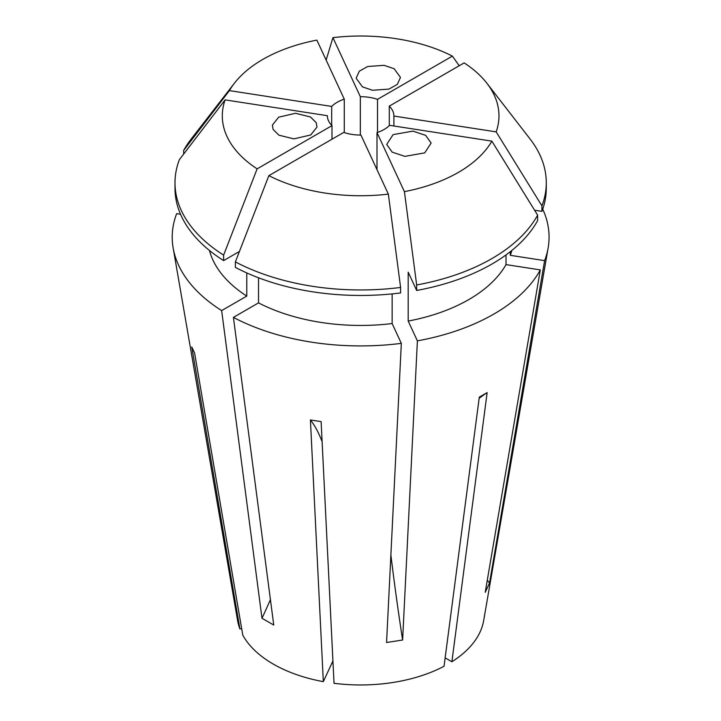 <?xml version="1.0" encoding="UTF-8"?>
<svg xmlns="http://www.w3.org/2000/svg" width="721" height="721" viewBox="0 0 721 721"><rect width="100%" height="100%" fill="white"/><g stroke="black" fill="none" stroke-linecap="round" stroke-linejoin="round"><path stroke-width="1.08" d="M316.285 122.741L316.952 127.139L310.706 134.971L293.889 138.874L278.928 135.188L273.097 129.419L272.43 125.021L278.676 117.19L295.502 113.278L310.463 116.964L316.285 122.741M372.523 90.269L362.492 86.89L356.138 78.201L359.319 71.19L367.674 66.512L384.095 65.332L394.126 68.72L400.479 77.408L397.307 84.42L388.943 89.098L372.523 90.269M393.107 134.62L412.917 131.123L425.678 135.377L431.131 143.064L424.723 152.879L404.914 156.376L392.152 152.122L386.699 144.434L393.107 134.62M542.724 209.162A188.424 108.781 180 0 1 548.131 247.952A188.424 108.781 180 0 1 544.616 260.632L489.514 583.073L485.206 592.338L540.308 269.906A188.424 108.781 180 0 1 417.387 340.871L402.624 640.023L386.564 642.501L401.327 343.358A188.424 108.781 180 0 1 233.415 317.384L258.524 302.883L258.524 277.783M270.411 599.611A554.161 319.944 -60 0 1 261.993 618.267L273.755 625.053L233.415 317.384M548.131 247.952L483.647 620.691A123.624 71.37 180 0 1 451.887 661.752L487.144 392.621L479.303 397.145L444.046 666.276A123.624 71.37 180 0 1 334.03 683.292L321.124 421.614L310.418 419.955L323.323 681.642A123.624 71.37 180 0 1 273.223 664.059A123.624 71.37 180 0 1 242.779 635.138L194.616 353.101L191.75 346.918L239.913 628.955L241.679 628.685M331.993 139.198L331.993 125.625A33.247 19.197 0 0 1 327.388 115.874A33.247 19.197 0 0 1 327.388 115.702L327.388 116.054M344.277 132.592L344.277 99.165A33.247 19.197 0 0 0 331.696 106.429L331.696 125.328M377.525 132.412L377.525 99.345A33.247 19.197 0 0 0 360.338 96.686L360.338 135.07M487.144 392.621A443.325 255.955 -120 0 0 479.15 398.316M451.887 661.752L445.154 657.858M344.277 99.165L316.87 40.115A138.333 79.86 180 0 0 234.361 83.276L191.173 139.036A185.639 107.177 180 0 0 183.657 150.446L183.657 154.087M331.696 106.429L229.413 90.612A138.333 79.86 180 0 1 234.361 83.276M327.388 115.702L225.114 99.877L179.349 159.711A185.639 107.177 180 0 0 174.996 182.792L174.996 188.271A185.639 107.177 180 0 0 223.627 260.587L223.627 255.108A185.639 107.177 180 0 1 174.996 182.792M223.627 255.108L257.127 168.858A138.333 79.86 180 0 1 225.114 99.877M257.127 168.858L331.993 125.625M393.891 125.986L393.891 116.054A33.247 19.197 0 0 0 393.891 115.874A33.247 19.197 0 0 0 389.277 106.131L389.277 125.625M377.002 169.669L377.002 132.592A33.247 19.197 0 0 0 389.583 125.328L491.866 141.145A138.333 79.86 180 0 1 404.409 191.642L416.666 284.975L416.666 290.455L408.194 272.196L408.194 321.07L417.387 340.871M343.755 132.412A33.247 19.197 0 0 0 360.942 135.07L388.349 194.12A138.333 79.86 180 0 1 268.879 175.645L343.755 132.412M377.002 132.592L404.409 191.642M239.913 628.955A123.624 71.37 180 0 1 237.624 620.691L173.148 247.952A188.424 108.781 180 0 1 176.663 213.65L180.529 214.245M261.993 618.267L221.653 310.589A188.424 108.781 180 0 1 173.148 247.952M221.653 310.589L246.771 296.097A152.951 88.304 180 0 1 209.441 250.466M246.771 296.097L246.771 272.926M239.426 251.467L223.627 260.587M229.413 90.612L183.657 150.446M360.338 96.686L332.931 37.636A138.333 79.86 180 0 1 452.4 56.112L459.196 65.764M377.525 99.345L452.4 56.112M511.838 250.466A152.951 88.304 180 0 1 510.306 255.324L544.616 260.632M506.007 254.937L506.007 264.598L540.308 269.906M506.007 264.598A152.951 88.304 180 0 1 408.194 321.07M510.306 251.683L510.306 255.324M389.277 106.131L464.153 62.898A138.333 79.86 180 0 1 486.918 83.276L530.106 139.036A185.639 107.177 180 0 1 546.284 182.792L546.284 188.271A185.639 107.177 180 0 1 541.931 211.352L534.576 210.217M491.866 141.145L537.623 215.137L537.623 220.617A185.639 107.177 180 0 1 416.666 290.455M546.284 182.792A185.639 107.177 180 0 1 541.931 205.864L541.931 211.352M537.623 215.137A185.639 107.177 180 0 1 416.666 284.975M486.918 83.276A138.333 79.86 180 0 1 496.165 131.871L541.931 205.864M393.891 116.054L496.165 131.871M332.931 37.636L326.135 60.068M392.134 293.898L392.134 323.549L401.327 343.358M392.134 323.549A152.951 88.304 180 0 1 258.524 302.883M388.349 194.12L400.606 287.454L400.606 292.942A185.639 107.177 180 0 1 235.379 267.374L235.379 261.894L268.879 175.645M400.606 287.454A185.639 107.177 180 0 1 235.379 261.894M323.323 681.642L332.922 660.95M310.418 419.955A443.325 93.685 -81.2 0 1 322.107 441.667M390.89 554.981A554.161 117.108 -98.8 0 0 402.624 640.023M487.297 580.153A554.161 437.052 -155.1 0 0 489.514 583.073"/></g></svg>
